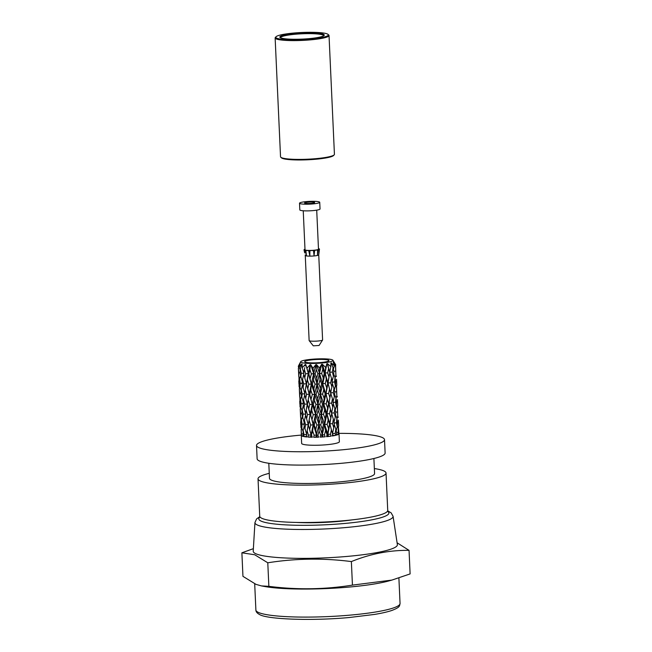 <?xml version="1.0" encoding="UTF-8"?>
<svg xmlns="http://www.w3.org/2000/svg" width="652" height="652" viewBox="0 0 652 652"><rect width="100%" height="100%" fill="white"/><g stroke="black" fill="none" stroke-linecap="round" stroke-linejoin="round"><path stroke-width="0.98" d="M328.372 360.124A12.135 1.654 177.4 0 1 328.942 360.589A12.135 1.654 177.4 0 1 318.714 362.691A12.135 1.654 177.4 0 1 305.258 362.153A12.135 1.654 177.4 0 1 304.688 361.689A12.135 1.654 177.4 0 1 314.924 359.586A12.135 1.654 177.4 0 1 328.372 360.124M391.86 580.093L388.779 580.948A72.16 9.837 177.4 0 1 348.518 587.118A72.16 9.837 177.4 0 1 265.071 586.564L261.46 585.912L268.86 586.335C296.896 589.938 324.761 589.53 352.439 585.113L391.86 580.093L410.116 573.915L409.048 550.369C389.635 550.101 370.409 553.833 351.371 561.576C323.327 557.973 295.47 558.381 267.785 562.79L254.696 554.754L241.884 552.806L253.367 548.666M241.884 552.806L242.952 576.352L256.04 584.388L261.46 585.912M256.603 554.053A72.16 9.837 177.4 0 1 253.22 551.144L254.948 522.562A69.136 9.421 -2.6 0 0 344.916 527.623A69.136 9.421 -2.6 0 0 393.066 516.286L397.37 544.591A72.16 9.837 177.4 0 1 347.125 556.425A72.16 9.837 177.4 0 1 256.603 554.053M301.33 435.071A64.067 8.737 -2.6 0 0 301.142 435.096A64.067 8.737 -2.6 0 0 256.513 445.471L257.124 458.812A64.067 8.737 -2.6 0 0 340.499 463.376A64.067 8.737 -2.6 0 0 385.12 453.001L384.517 439.652A64.067 8.737 -2.6 0 0 338.926 433.368M256.513 445.471A64.067 8.737 -2.6 0 0 339.888 450.027A64.067 8.737 -2.6 0 0 384.517 439.652M268.803 463.279L269.48 478.315A52.6 7.172 -2.6 0 0 337.94 482.064A52.6 7.172 -2.6 0 0 374.574 473.548L373.898 458.503M269.26 473.336A64.067 8.737 -2.6 0 0 258.029 478.837L259.724 516.213A64.067 8.737 -2.6 0 0 343.099 520.777A64.067 8.737 -2.6 0 0 387.728 510.402L386.033 473.026A64.067 8.737 -2.6 0 0 374.354 468.56M258.029 478.837A64.067 8.737 -2.6 0 0 341.403 483.401A64.067 8.737 -2.6 0 0 386.033 473.026M296.171 522.423A47.205 6.438 -2.6 0 0 338.127 521.478A47.205 6.438 -2.6 0 0 351.998 519.888M311.925 359.252A16.186 2.209 -2.6 0 0 300.694 361.697A16.186 2.209 -2.6 0 0 321.713 363.025A16.186 2.209 -2.6 0 0 332.927 360.23A16.186 2.209 -2.6 0 0 311.925 359.252M300.694 361.697L298.29 366.294L300.222 363.384L299.154 367.133L301.794 363.995L301.297 365.487L302.112 364.06L302.169 367.793L305.266 364.476L305.038 365.984L305.772 364.517L306.978 368.176L310.14 364.704L310.213 366.204L310.776 364.712L313.001 368.241L315.829 364.639L316.204 366.114L316.513 364.607L319.504 367.989L321.64 364.289L322.275 365.731L322.292 364.232L325.707 367.443L326.88 363.702L327.703 365.104L327.418 363.62L330.866 366.677L330.906 362.944L331.835 364.297L331.273 362.846L334.354 365.764L333.245 362.104L335.747 364.835L332.927 360.23M301.338 435.194A18.884 2.575 -2.6 0 0 301.289 435.406L301.648 443.417A18.884 2.575 -2.6 0 0 326.228 444.762A18.884 2.575 -2.6 0 0 339.374 441.706L339.016 433.694A18.884 2.575 -2.6 0 0 338.926 433.466L338.722 433.507M332.349 432.952L331.387 429.921L330.466 434.256L331.094 436.164L328.249 436.302L327.866 434.256L327.06 434.648L325.584 430.597L324.452 434.876L325.185 436.807L320.075 437.133A18.884 2.575 -2.6 0 0 325.185 436.807M317.915 435.226L318.665 437.19L316.407 437.052L316.448 434.974L317.915 435.226L319.089 431.005L320.645 435.12L320.075 437.133M311.632 435.251L312.316 437.247L310.8 436.987L312.691 431.094L314.158 435.283L313.628 437.264A18.884 2.575 -2.6 0 0 318.665 437.19M301.289 435.406A18.884 2.575 -2.6 0 0 301.371 435.634L301.175 429.57L301.558 435.821A18.884 2.575 -2.6 0 0 303.123 436.416L303.156 430.336L304.028 434.639L303.775 436.563A18.884 2.575 -2.6 0 0 306.921 436.979L306.375 434.949L307.157 430.866L308.388 435.112L307.964 437.06A18.884 2.575 -2.6 0 0 312.316 437.247M338.364 426.758L338.926 433.466M336.595 432.651L338.143 432.496L338.298 428.128L338.714 434.183A18.884 2.575 -2.6 0 0 339.016 433.694M338.143 432.496L338.412 434.387L336.513 434.591M332.292 435.617L333.05 435.585L332.504 433.564L335.218 433.425L335.804 429.065L336.685 433.05L336.448 435.12A18.884 2.575 -2.6 0 0 338.412 434.387M335.218 433.425L335.69 435.324L333.017 435.471M332.626 433.93L332.218 435.992A18.884 2.575 -2.6 0 0 335.69 435.324M327.06 434.648L326.53 436.693A18.884 2.575 -2.6 0 0 331.094 436.164M304.68 424.142L302.08 424.142L301.428 419.701L301.811 428.25L303.058 431.298M302.08 424.142L301.811 428.25M303.156 430.336L304.231 426.204M301.175 429.57L301.754 427.785M301.428 419.701L302.308 416.644M302.797 433.947L301.591 433.914M303.017 435.862L301.558 435.821M300.833 418.005L300.947 427.394L301.485 428.633M301.86 413.433L300.662 413.401L300.238 408.951L300.629 417.524L301.477 419.546M300.662 413.401L300.629 417.524M300.238 408.951L300.817 407.158M301.273 423.36L300.743 423.327M299.904 397.638L300.01 406.775L300.548 408.013M300.336 402.781L299.814 402.749M298.983 377.158L299.089 386.587L299.594 387.956M306.22 410.247L307.459 414.599L306.611 418.82L305.438 414.436L307.312 404.036L304.598 404.175L303.539 399.937L302.927 403.955L305.788 414.053L303.09 414.126L302.218 409.717L301.827 413.857L304.15 422.48M303.09 414.126L302.609 418.291M307.157 430.866L308.249 424.615L305.527 424.754L304.46 420.353L303.865 424.525L306.717 434.566L304.028 434.639M305.527 424.754L304.851 428.902M306.823 436.612L306.318 436.628L306.538 435.56M306.611 418.82L308.372 424.982L310.107 414.403L307.532 429M304.46 420.353L305.609 415.079M306.342 436.506L303.775 436.563M302.218 409.717L303.294 405.593M303.742 403.564L301.151 403.564L300.499 399.277L300.874 407.622L302.12 410.703M301.151 403.564L300.874 407.622M300.499 399.277L301.387 396.351M300.947 393.221L299.741 393.189L299.325 388.779L299.7 397.19L300.556 399.122M299.741 393.189L299.7 397.19M299.325 388.779L299.896 386.97M299.415 382.512L298.893 382.488M304.598 404.175L303.913 408.274M308.372 424.982L311.045 434.917L310.637 436.873L307.964 437.06M309.301 420.744L310.678 425.071L309.692 429.293M312.691 431.094L313.188 424.819L311.045 434.917L308.388 435.112M326.88 363.702L325.087 372.92L324.272 373.311L322.797 369.195L321.672 373.539L323.18 377.704L322.846 383.531L325.258 383.596L326.293 379.154L325.087 372.92L322.846 383.531L321.591 383.914L320.05 379.708L318.885 384.085L320.442 388.299L320.442 394.02L322.61 394.15L323.726 389.806L322.846 383.531L320.442 394.02L318.795 394.387L317.239 390.214L316.065 394.493L317.622 398.625L317.964 404.158L319.806 404.354L320.98 400.141L320.442 394.02L317.964 404.158L315.967 404.501L314.435 400.393L313.302 404.542L314.81 408.739L315.519 414.46L316.986 414.713L318.152 410.385L317.964 404.158L315.519 414.46L313.229 414.77L311.754 410.483L310.702 414.737L313.188 424.819L314.231 425.12L315.364 420.817L315.519 414.46L313.188 424.819L310.678 425.071M315.829 364.639L313.661 373.637L311.371 373.938L309.904 369.692L308.852 373.906L311.33 383.979L312.381 384.272L313.506 379.961L313.661 373.637L311.33 383.979L308.82 384.232L307.451 379.888L306.513 384.134L309.195 394.183L309.79 394.525L310.841 390.303L311.33 383.979L309.195 394.183L306.538 394.387L305.307 390.075L304.525 394.224L307.434 404.403L309.195 394.183L306.595 408.372M308.086 423.963L311.632 436.913M311.754 410.483L312.251 404.24L310.107 414.403L307.459 414.599M303.539 399.937L304.688 394.843M305.307 390.075L306.391 383.767L303.677 383.906L302.609 379.505L302.006 383.686L304.867 393.841L302.178 393.914L301.305 389.546L300.906 393.637L303.221 401.958M302.178 393.914L301.689 397.948M301.305 389.546L302.381 385.381M302.821 383.294L300.23 383.303L299.57 378.845L299.961 387.435L301.2 390.524M300.23 383.303L299.961 387.435M299.57 378.845L300.458 375.796M300.01 372.61L298.812 372.577L298.388 368.168L298.771 376.677L299.618 378.69M298.812 372.577L298.771 376.677M298.388 368.168L299.439 364.77M298.29 366.294L298.697 367.231M306.538 394.387L305.69 398.478M307.434 404.403L310.107 414.403L310.702 414.737M308.372 400.328L309.741 404.501L308.755 408.665M313.229 414.77L312.145 419.057M314.231 425.12L315.747 429.358L316.448 434.974L315.967 436.97L313.628 437.264M315.364 420.817L316.896 425.08L315.747 429.358M316.407 437.052L315.967 436.97M319.089 431.005L318.901 424.737L316.448 434.974L314.158 435.283M316.986 414.713L318.543 418.967L318.901 424.737L320.743 424.925L321.909 420.556L321.363 414.24L318.901 424.737L316.896 425.08M314.435 400.393L314.598 394.248L312.251 404.24L309.741 404.501M307.451 379.888L308.257 373.572L305.682 388.168M307.165 403.441L317.116 436.954M303.677 383.906L303.001 388.095M302.609 379.505L303.75 374.24M302.169 367.793L303.938 373.221L301.24 373.294L300.368 368.934L299.969 373.025L302.292 381.632M301.24 373.294L300.759 377.443M300.368 368.934L301.297 365.487M299.154 367.133L300.27 369.904M308.82 384.232L307.842 388.478M309.79 394.525L312.251 404.24L313.302 404.542M310.841 390.303L312.308 394.55L311.216 398.714M315.967 404.501L314.81 408.739M318.152 410.385L319.708 414.607L318.543 418.967M320.743 424.925L322.292 429.106L321.803 436.767M321.909 420.556L323.449 424.762L322.292 429.106M322.463 436.816L322.292 434.754L324.452 434.876M325.584 430.597L324.696 424.37L322.292 434.754L320.645 435.12M329.969 397.28L328.942 403.197L328.6 403.58L327.222 399.594L326.179 403.857L327.606 407.932L326.937 413.743L329.529 413.743L330.45 409.309L328.942 403.197L326.937 413.743L326.122 414.134L324.647 409.978L323.522 414.362L325.038 418.551L324.696 424.37L327.117 424.436L328.152 420.01L326.937 413.743L324.696 424.37L323.449 424.762M324.647 409.978L323.767 403.792L321.363 414.24L319.708 414.607M317.239 390.214L317.043 383.898L314.598 394.248L312.308 394.55M310.14 364.704L308.257 373.572L305.601 373.767L304.37 369.464L303.587 373.612L306.513 384.134M305.601 373.767L304.753 377.973M305.266 364.476L305.038 365.984M304.37 369.464L304.737 367.638M306.391 383.767L312.251 404.24L322.968 436.693M311.371 373.938L310.287 378.209M312.381 384.272L313.897 388.551L314.598 394.248L316.065 394.493M313.506 379.961L315.046 384.232L313.897 388.551M318.795 394.387L317.622 398.625M319.806 404.354L321.354 408.478L321.363 414.24L323.522 414.362M320.98 400.141L322.512 404.183L321.354 408.478M326.122 414.134L325.038 418.551M327.117 424.436L328.535 428.56L327.434 436.302L326.53 436.693M328.152 420.01L329.529 424.159L328.535 428.56M328.249 436.302L327.434 436.302M331.387 429.921L329.879 423.767L327.866 434.256L330.466 434.256M330.906 417.549L329.529 424.159M327.222 399.594L326.016 393.531L323.767 403.792L322.512 404.183M320.05 379.708L319.513 373.409L317.043 383.898L315.046 384.232M306.978 368.176L308.257 373.572L308.852 373.906M309.904 369.692L310.213 366.204M321.64 364.289L319.513 373.409L317.858 373.775L316.301 369.602L315.128 373.881L316.685 378.111L317.043 383.898L318.885 384.085M317.858 373.775L316.685 378.111M321.591 383.914L320.442 388.299M322.61 394.15L324.109 398.209L323.767 403.792L326.179 403.857M323.726 389.806L325.209 393.922L324.109 398.209M328.6 403.58L327.606 407.932M329.529 413.743L330.833 417.924M330.45 409.309L331.697 413.417L329.879 423.767L332.577 423.702L333.726 427.777L332.504 433.564L326.937 413.743L313.661 373.637L315.128 373.881M331.403 412.357L331.697 413.417M333.726 427.777L334.419 423.344L333.335 419.236L332.577 423.702M335.804 429.065L334.248 424.468M333.335 419.236L331.575 413.05L334.289 412.912L335.258 417.027L334.044 421.901M325.258 383.596L326.685 387.744L326.016 393.531L328.616 393.523L329.537 389.13L328.029 382.928L326.016 393.531L325.209 393.922M316.301 369.602L316.204 366.114M313.001 368.241L313.661 373.637L310.776 364.712M324.272 373.311L323.18 377.704M326.293 379.154L327.679 383.311L326.685 387.744M328.616 393.523L329.896 397.647M329.537 389.13L330.776 393.205L328.942 403.197L331.64 403.123L332.789 407.158L331.575 413.05L319.513 373.409L321.672 373.539M330.491 392.186L330.776 393.205M332.789 407.158L333.482 402.765L332.414 398.812L331.64 403.123M335.258 417.027L335.747 412.537L334.867 408.445L334.289 412.912M337.239 426.864L337.516 422.414L336.848 418.323L336.473 422.806L337.239 426.864L336.155 430.613M338.298 428.128L337.312 425.74M333.824 423.001L336.473 422.806M336.848 418.323L335.519 414.745M334.867 408.445L333.319 403.865M332.414 398.812L330.654 392.838L333.368 392.7L334.329 396.685L333.115 401.363M329.048 376.701L327.679 383.311M322.797 369.195L322.275 365.731M319.504 367.989L319.513 373.409L316.513 364.607M329.545 371.55L328.6 368.519L327.679 372.911L328.975 377.076M329.839 372.585L328.029 382.928L330.719 382.854L331.876 386.97L330.654 392.838L325.087 372.92L327.679 372.911M331.876 386.97L332.561 382.496L331.485 378.38L330.719 382.854M334.329 396.685L334.835 392.317L333.946 388.274L333.368 392.7M336.302 406.245L336.579 401.836L335.919 397.899L335.544 402.227L336.302 406.245L335.218 410.035M337.752 416.082L337.361 407.508L337.752 416.082L336.921 418.763M338.396 420.092L338.641 425.935L338.078 427.63M338.527 423.009L338.641 425.935M337.451 421.983L338.339 421.868M338.249 417.386L337.728 416.155M335.666 412.137L337.214 411.982M337.361 407.508L336.383 405.112M332.887 402.431L335.544 402.227M335.919 397.899L334.598 394.468M333.946 388.274L332.398 383.629M331.485 378.38L329.716 372.219L332.43 372.088L333.4 376.171L332.194 381.053M328.6 368.519L327.703 365.104M325.707 367.443L325.087 372.92L322.292 364.232M333.4 376.171L333.897 371.705L333.017 367.663L332.43 372.088M335.381 386.057L335.658 381.575L334.989 377.467L334.623 381.966L335.381 386.057L334.305 389.847M336.823 395.74L336.44 387.337L336.823 395.74L335.992 398.307M337.467 399.554L337.703 405.308L337.149 407.011M337.589 402.398L337.703 405.308M337.426 406.139L337.752 416.009M336.513 401.404L337.41 401.29M337.328 396.962L336.807 395.805M334.745 391.925L336.293 391.77M336.44 387.337L335.462 384.924M331.966 382.162L334.623 381.966M334.989 377.467L333.661 373.898M333.017 367.663L331.835 364.297M330.866 366.677L329.716 372.219L327.418 363.62M335.894 375.234L335.511 366.726L335.894 375.234L335.071 377.915M336.538 379.244L336.791 385.12L336.228 386.832M336.676 382.178L336.791 385.12M336.505 385.96L336.831 395.625M335.593 381.143L336.489 381.021M336.399 376.53L335.87 375.307M333.816 371.314L335.356 371.151M335.511 366.726L334.166 363.425M334.354 365.764L333.368 369.228M335.576 365.356L335.894 375.161M335.747 364.835L335.291 366.228M397.101 542.798L409.048 550.369M351.371 561.576L352.439 585.113M267.785 562.79L268.86 586.335M305.772 364.517L311.33 383.979L328.478 436.18M307.149 403.409L307.312 404.036M308.078 423.922L308.249 424.615M314.443 202.332A5.061 0.693 177.4 0 1 314.631 202.625A5.061 0.693 177.4 0 1 310.067 203.424A5.061 0.693 177.4 0 1 304.81 203.179A5.061 0.693 177.4 0 1 304.623 203.082A5.061 0.693 177.4 0 1 308.494 202.136A5.061 0.693 177.4 0 1 314.443 202.332M299.993 203.603A10.114 1.377 177.4 0 1 299.521 203.22A10.114 1.377 177.4 0 1 308.046 201.468A10.114 1.377 177.4 0 1 319.26 201.908A10.114 1.377 177.4 0 1 319.733 202.299A10.114 1.377 177.4 0 1 311.208 204.052A10.114 1.377 177.4 0 1 299.993 203.603M319.733 202.299L320.034 208.974A10.114 1.377 177.4 0 1 311.509 210.726A10.114 1.377 177.4 0 1 300.295 210.278A10.114 1.377 177.4 0 1 299.822 209.887L299.521 203.22M322.577 340.026A6.74 0.921 177.4 0 1 316.595 341.126A6.74 0.921 177.4 0 1 309.447 340.809A6.74 0.921 177.4 0 1 309.17 340.637L313.286 345.829L319.064 345.487L322.577 340.026A6.74 0.921 177.4 0 0 322.601 339.937L318.738 254.859A6.74 0.921 177.4 0 1 318.738 254.867A6.74 0.921 177.4 0 1 312.976 256.024A6.74 0.921 177.4 0 1 305.584 255.714A6.74 0.921 177.4 0 1 305.275 255.478A6.74 0.921 177.4 0 1 305.266 255.462L305.169 255.022M318.738 254.867L319.464 249.227A7.759 1.059 177.4 0 1 318.339 249.74L317.467 255.038L317.589 249.912A7.759 1.059 177.4 0 1 314.688 250.319L314.044 255.519L313.482 250.433A7.759 1.059 177.4 0 1 309.912 250.588L309.839 255.706L308.706 250.588A7.759 1.059 177.4 0 1 305.837 250.425L306.448 255.519L305.103 250.319A7.759 1.059 177.4 0 1 304.362 250.123A7.759 1.059 177.4 0 1 304.019 249.903L304.688 252.911M304.068 249.895L304.028 249.724A7.759 1.059 177.4 0 1 304.989 249.26M318.461 248.648A7.759 1.059 177.4 0 1 319.13 248.828A7.759 1.059 177.4 0 1 319.472 249.048L318.559 249.178L319.464 249.227M309.17 340.637A6.74 0.921 177.4 0 1 309.13 340.548L305.266 255.47M316.709 210.156L318.486 249.17A6.74 0.921 177.4 0 1 312.797 250.335A6.74 0.921 177.4 0 1 305.323 250.042A6.74 0.921 177.4 0 1 305.014 249.781L303.237 210.767M304.019 249.903L304.932 249.773L304.028 249.724M305.837 250.425L305.103 250.319M309.839 255.706L309.602 250.458L308.706 250.588M314.044 255.519L313.482 250.433M313.808 250.27L314.688 250.319M318.339 249.74L317.589 249.912M280.539 37.792A21.581 2.942 177.4 0 1 280.531 37.718A21.581 2.942 177.4 0 1 298.722 33.977A21.581 2.942 177.4 0 1 322.634 34.931A21.581 2.942 177.4 0 1 323.645 35.762A21.581 2.942 177.4 0 1 323.637 35.836M323.245 34.206A22.258 3.032 177.4 0 1 324.093 35.493A22.258 3.032 177.4 0 1 304.003 39.014A22.258 3.032 177.4 0 1 280.865 37.938A22.258 3.032 177.4 0 1 280.058 37.49A22.258 3.032 177.4 0 1 297.076 33.333A22.258 3.032 177.4 0 1 323.245 34.206M277.018 38.272A26.3 3.586 177.4 0 1 276.008 36.765A26.3 3.586 177.4 0 1 299.749 32.6A26.3 3.586 177.4 0 1 327.1 33.871A26.3 3.586 177.4 0 1 328.054 34.401A26.3 3.586 177.4 0 1 307.94 39.307A26.3 3.586 177.4 0 1 277.018 38.272M328.054 34.401L328.755 35.021A26.976 3.676 177.4 0 1 329.032 35.518A26.976 3.676 177.4 0 1 306.293 40.188A26.976 3.676 177.4 0 1 276.399 38.998A26.976 3.676 177.4 0 1 275.136 37.963A26.976 3.676 177.4 0 1 275.372 37.449L276.008 36.765M329.032 35.518L334.427 154.312A26.976 3.676 177.4 0 1 334.199 154.834A26.976 3.676 177.4 0 1 309.847 159.096A26.976 3.676 177.4 0 1 281.794 157.792A26.976 3.676 177.4 0 1 280.816 157.254A26.976 3.676 177.4 0 1 280.531 156.757L275.136 37.963M334.199 154.834L333.555 155.518A26.3 3.586 177.4 0 1 309.814 159.675A26.3 3.586 177.4 0 1 282.471 158.403A26.3 3.586 177.4 0 1 281.509 157.882L280.816 157.254M400.051 603.467C399.423 605.952 400.369 607.175 391.999 610.402C387.744 611.861 381.942 613.198 374.574 614.42L349.211 617.525C311.004 621.087 266.432 619.27 259.447 614.453C257.075 613.198 255.886 611.723 255.886 610.011A72.16 9.837 -2.6 0 0 349.79 615.154A72.16 9.837 -2.6 0 0 400.051 603.467L398.894 577.965M260.083 517.06A65.11 8.875 -2.6 0 0 343.539 523.564A65.11 8.875 -2.6 0 0 387.451 511.274M255.886 610.011L254.696 583.833M254.948 522.562L256.554 518.959L259.822 516.628M300.8 424.721L300.67 421.803M299.863 404.118L299.741 401.265M298.95 383.889L298.812 380.955M393.066 516.286L391.135 512.855L387.671 510.826"/></g></svg>
